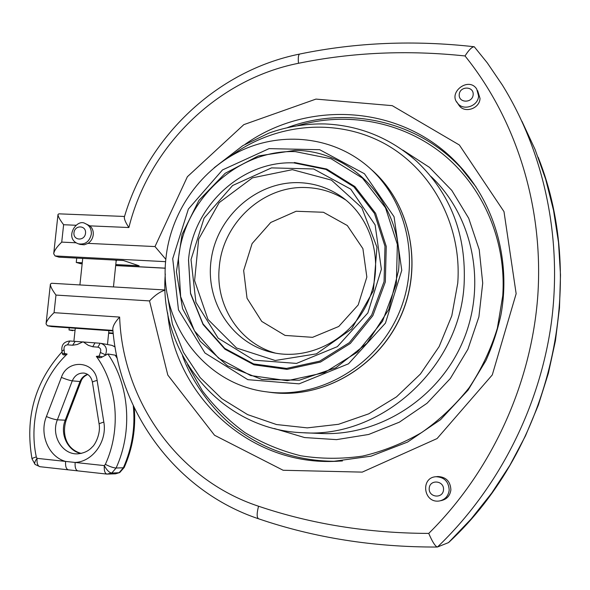 <?xml version="1.0" encoding="UTF-8"?>
<svg xmlns="http://www.w3.org/2000/svg" width="590" height="590" viewBox="0 0 590 590"><rect width="100%" height="100%" fill="white"/><g stroke="black" fill="none" stroke-linecap="round" stroke-linejoin="round"><path stroke-width="0.89" d="M298.99 182.657C257.159 181.314 217.99 215.571 211.419 258.066C204.391 300.487 231.56 343.727 272.786 352.591C310.259 361.014 352.783 338.247 368.728 300.037C384.953 261.938 371.457 215.822 339.154 195.157C326.882 187.31 313.489 183.151 298.99 182.657M292.36 169.669L331.433 180.12L361.81 207.695L376.973 247.254L373.404 290.73L351.662 328.955L316.41 353.86L275.213 360.497L236.561 348.004L207.975 319.426L194.612 280.67L198.646 239.186L219.163 202.65L252.417 177.856L292.36 169.669M165.93 258.332C158.371 321.572 203.609 384.51 266.953 391.893C319.721 399.135 376.929 365.719 399.246 312.412C421.821 259.209 405.677 195.224 363.484 162.892C328.018 135.53 278.694 131.895 238.751 151.763C198.83 171.771 170.503 213.492 165.93 258.332M116.171 260.787L115.367 260.094M85.631 223.735L89.894 225.859C92.416 228.116 93.537 231.096 93.242 234.798C92.748 238.5 91.015 241.354 88.028 243.368L84.215 244.798L80.041 244.393M521.899 121.186L535.101 149.513L545.698 179.331L553.538 210.379L558.501 242.365L560.5 274.977L559.482 307.899L555.426 340.791L548.361 373.308L538.338 405.124L525.461 435.907L509.856 465.34L491.691 493.107L471.167 518.949L448.511 542.608L437.478 546.996C498.292 488.837 539.732 407.461 551.37 322.627C562.543 237.711 543.906 152.065 502.319 84.982L487.266 62.842L474.264 46.758C471.948 46.824 468.866 49.885 465.023 55.954C515.889 119.047 543.663 205.903 537.859 294.897C531.597 383.832 491.441 471.462 428.746 533.412C432.286 541.664 435.14 546.2 437.308 547.033C373.876 547.232 314.308 537.822 258.604 518.802C176.181 491.308 119.372 412.875 112.786 329.006C112.933 325.813 115.22 321.838 119.637 317.081L54.059 312.671C49.088 317.413 46.418 321.159 46.042 323.895L47.436 325.769L51.47 326.55L112.963 330.924M54.059 312.671L55.969 295.074C52.104 289.808 50.239 286.15 50.393 284.107L51.581 283.259L165.097 289.978M55.969 295.074L149.521 300.915C154.868 295.273 160.06 291.667 165.097 290.11M149.521 300.915L167.803 375.07L214.539 435.258L283.134 470.267L362.253 472.118L437.079 438.562L492.289 374.916L516.147 293.702L503.993 211.626L459.352 144.993L392.247 105.654L315.945 99.098L243.84 124.63L187.377 176.727L155 246.568L165.834 259.327M76.184 242.8L61.729 242.114C56.78 246.9 54.11 250.78 53.705 253.759L55.054 255.949L59.022 257.166L123.391 260.507L139.115 265.795L115.78 264.556M61.729 242.114L63.617 224.731C59.76 219.62 57.886 216.191 58.004 214.443L58.889 213.838L124.52 216.464M113.184 333.114L108.685 332.79M75.048 330.378L69.008 329.943L72.777 330.673M80.756 263.715L76.25 262.454L76.722 258.088M69.008 329.943L69.237 327.811M440.531 500.74L441.217 500.593C446.859 499.295 450.082 495.711 450.885 489.84C450.436 481.403 446.092 476.963 437.869 476.528L437.124 476.617M477.627 90.624L480.024 98.427C479.744 108.56 464.839 113.641 459.175 105.603L458.209 104.12M61.972 351.264L62.326 353.727L64.443 353.366L64.118 355.018L67.142 354.074L64.443 353.366L64.074 349.678C63.713 346.78 64.863 345.172 67.518 344.84L72.629 345.231L75.188 341.381L69.841 340.991L67.518 344.84M40.238 466.734L68.418 469.854C66.22 469.198 65.276 466.388 65.593 461.424L75.144 462.457C92.814 461.734 107.387 441.268 103.818 422.042L97.129 380.432C94.009 381.192 92.446 381.819 92.431 382.32C91.369 377.04 88.589 373.957 84.082 373.079C78.662 372.792 74.724 375.388 72.268 380.852C69.48 380.402 65.851 379.252 61.375 377.394L46.404 416.525C39.11 434.351 48.587 456.896 65.593 461.424L37.045 458.349L36.292 456.94C28.394 420.095 40.732 379.141 67.142 354.074M94.946 342.864L75.188 341.381M107.874 353.963C129.38 385.078 132.986 431.209 116.09 468.018L123.362 467.774L119.084 472.73L111.761 473.04L116.09 468.018C113.428 467.863 109.851 466.646 105.359 464.36C121.452 429.343 117.499 385.3 96.332 356.36L99.304 357.791L101.052 357.606L107.874 353.963L115.146 355.158L116.119 355.836M106.945 474.095L111.761 473.04C109.275 472.671 106.79 470.193 104.297 465.599C103.98 470.614 104.865 473.446 106.945 474.095L115.529 473.814L119.741 472.546L124.195 467.472L123.362 467.774C132.116 447.943 135.427 427.271 133.296 405.765M78.153 470.909L77.932 470.901C75.756 470.245 74.827 467.428 75.144 462.457L104.297 465.599L105.359 464.36M68.647 469.861L106.893 474.087M35.068 464.433C34.176 463.364 34.832 461.336 37.045 458.349C36.727 463.268 37.716 466.063 40.002 466.727L35.068 464.433L32.015 458.843C31.993 458.445 33.416 457.811 36.292 456.94M62.326 353.727L62.864 354.605L64.118 355.025M96.332 356.36L99.179 356.087L99.304 357.791M100.057 343.247L94.99 342.864L92.733 346.75L97.918 347.149C100.507 347.879 101.318 349.656 100.344 352.473L99.179 356.087L102.424 356.869M100.344 352.473L105.507 354.826C107.594 349.074 106.045 345.246 100.853 343.343L111.834 345.327L115.065 346.927M74.834 341.367L69.841 340.991C63.772 341.654 61.146 345.069 61.957 351.227L64.074 349.678M82.268 262.779L76.25 262.454M89.894 225.859L128.878 227.534C125.611 222.57 124.107 219.06 124.365 216.987C147.987 136.511 216.972 70.667 299.639 54.059M448.511 542.608L448.688 542.483C551.517 447.279 588.326 282.949 538.161 157.242M337.355 461.277L333.003 461.424C247.343 464.183 174.861 394.408 167.626 312.759M245.167 144.262C308.799 99.054 403.022 104.924 458.201 164.404L468.998 177.022M243.655 270.53L247.033 298.238L261.724 321.403L285.051 335.422L312.567 337.325L338.756 326.477L358.211 304.919L366.847 277.049L362.902 248.648L347.318 225.535L323.438 212.267L296.136 211.257L270.751 222.467L252.1 243.582L243.655 270.53M339.154 195.157L345.556 199.87C333.49 192.156 320.326 188.048 306.062 187.546C263.066 185.481 222.659 223.05 219.288 266.997C215.114 305.089 239.216 343.137 275.456 353.122M191.013 259.607L204.074 218.138L232.63 185.503L271.54 167.885L313.629 168.969L350.718 189.139L375.122 224.915L381.376 269.269L367.858 312.943L337.369 346.647L296.505 363.411L253.921 360.166L218.16 338.181L195.91 302.286L191.013 259.607M188.542 259.777L190.57 293.237L203.019 323.903L224.761 348.402L253.612 363.912L286.489 368.425L319.699 361.146L349.295 342.679L371.678 315.06L384.068 281.578L384.99 246.273L374.444 213.41L353.86 186.801L325.85 169.382L293.739 162.87C241.531 160.731 192.797 206.478 188.542 259.777M188.505 260.013L190.548 293.687L203.078 324.537L224.96 349.206L253.995 364.827L287.094 369.377L320.525 362.054L350.32 343.469L372.851 315.672L385.329 281.961L386.251 246.428L375.624 213.344L354.9 186.573L326.698 169.042L294.381 162.493M401.768 270.301L394.054 216.737L364.428 173.726L319.655 149.69L269.084 148.636L222.504 169.927L188.372 209.052L172.715 258.678L178.46 309.824L204.966 353.004L247.83 379.672L299.115 383.847L348.513 363.801L385.447 323.121L401.768 270.301M398.552 270.456L388.81 309.425L367.024 343.218L335.924 367.747L299.366 380.211L261.768 379.407L227.452 365.785L200.135 341.234L182.583 308.695L176.41 271.791L182.074 234.414L198.904 200.408L225.196 173.283L258.309 155.937L294.86 150.406C353.543 150.03 404.858 206.603 398.552 270.456M295.354 151.63C237.217 149.454 183.239 200.32 178.446 259.504L180.658 296.689L194.435 330.82L218.558 358.167L250.647 375.542L287.3 380.698L324.382 372.673L357.481 352.105L382.519 321.27L396.369 283.842L397.35 244.4L385.484 207.724L362.437 178.099L331.145 158.776L295.354 151.63M91.325 234.105C91.583 228.964 89.584 225.469 85.329 223.625C76.811 217.872 63.602 238.434 78.359 243.825C85.211 244.88 89.54 241.642 91.325 234.105M85.528 233.234C84.717 241.31 73.035 240.75 73.971 232.711C74.768 224.679 86.442 225.174 85.528 233.234M63.617 224.731L75.874 225.255M47.436 325.769L112.919 330.415M342.443 460.96L333.003 461.424L371.014 456.173L407.55 442.08L440.546 419.682L468.106 390.064L485.895 360.615C492.458 345.932 497.459 330.754 500.895 315.097C511.213 259.821 494.184 202.4 458.201 164.404L476.086 186.971M155 246.568L88.028 243.368M55.054 255.949L165.635 261.665M113.236 333.579L108.641 333.247M165.311 268.148L115.684 265.5M82.172 263.708L79.952 263.59M449.182 490.143C448.371 496.057 445.118 499.664 439.447 500.969C423.384 503.624 420.191 477.399 436.069 476.727C444.358 477.17 448.725 481.639 449.182 490.143M443.525 489.789C444.277 480.496 429.822 479.021 429.203 488.291C428.406 497.547 442.884 499.111 443.525 489.789M478.579 95.941L476.705 89.016C468.585 76.25 447.611 92.623 457.589 103.176C463.283 111.267 478.298 106.141 478.579 95.941M456.66 101.775L459.175 105.603M473.173 94.658C472.575 103.375 458.467 103.243 459.212 94.57C459.787 85.897 473.881 85.948 473.173 94.658M87.593 374.362C84.031 375.506 81.479 377.954 79.945 381.708L65.232 420.183L57.37 419.822L72.268 380.852L80.896 381.605L66.242 419.933M77.548 453.872L77.275 453.88C61.972 454.44 50.902 435.243 57.37 419.822C54.523 419.52 50.873 418.421 46.404 416.525M81.265 453.437C65.556 449.034 61.817 433.23 66.228 419.977L65.232 420.183C59.561 433.945 67.769 451.284 81.184 453.459M97.129 380.432C94.791 360.704 67.585 358.617 61.375 377.394M77.275 453.88C83.596 453.386 88.559 451.107 92.173 447.05C94.865 445.17 101.045 433.694 99.054 423.716L103.818 422.042M72.629 345.231L77.253 344.501L83.102 341.787L88.301 345.334L92.733 346.75M115.146 355.158L117.285 358.432M116.746 355.932L116.518 356.434M97.918 347.149L100.153 343.255L94.887 342.856M128.878 227.534C148.894 146.763 216.707 79.436 298.481 63.285C352.068 52.326 407.587 49.885 465.023 55.954M474.264 46.758C414.077 40.009 355.932 42.428 299.831 54.014C298.407 54.457 297.957 57.547 298.481 63.285M258.604 518.802C256.702 517.622 256.687 513.433 258.545 506.227C177.339 479.464 122.58 400.256 119.637 317.081M428.746 533.412C368.374 533.227 311.638 524.163 258.545 506.227M371.022 169.271C410.404 202.982 423.657 265.559 400.499 316.66C377.548 367.858 321.926 399.4 270.626 392.394L269.401 392.225M230.653 156.166C274.306 123.789 334.604 117.403 382.836 142.714C430.951 168.032 462.125 224.34 457.751 283.134L451.8 315.783L439.13 346.61L420.382 374.075L396.524 396.841L368.765 413.826L338.52 424.299L307.265 427.875L276.489 424.535L247.586 414.6L221.788 398.67L200.143 377.57L183.483 352.333L172.391 324.072L167.228 294.004M165.296 273.974C158.548 353.063 220.881 429.985 302.478 432.699C380.727 438.695 459.706 368.263 464.109 284.469C466.469 234.827 450.701 193.822 416.82 161.446C390.322 138.001 359.753 125.5 325.112 123.944C305.804 123.546 287.042 126.614 268.811 133.141L242.888 145.605L214.177 167.737M430.929 176.417C473.209 216.124 487.244 284.933 462.649 341.986C438.193 399.098 378.566 436.482 320.562 433.473L304.042 432.765M274.284 428.517L304.58 437.551L336.536 439.631L368.662 434.469L399.364 422.175L427.072 403.236L450.332 378.507L467.922 349.228L478.896 316.867L482.716 283.112L479.228 249.688L468.711 218.278L451.8 190.408L429.446 167.361L402.845 150.126M297.662 125.618C346.426 111.436 401.215 121.09 442.043 153.452C482.657 185.961 506.581 240.226 502.754 295.73L497.355 328.232C490.821 349.435 481.411 369.274 469.131 387.741C455.392 405.079 439.587 420.006 421.71 432.507C402.955 443.392 383.249 451.254 362.584 456.092C341.735 459.108 321.122 458.998 300.745 455.768C280.84 450.812 262.24 443.09 244.939 432.603C228.632 420.714 214.428 406.753 202.311 390.72L187.568 364.635M116.164 260.854L117.063 260.183M80.314 244.481L78.359 243.825M50.364 284.336L46.079 323.578M53.749 253.42L57.982 214.635M80.587 263.708L82.158 263.789M115.677 265.581L165.311 268.229M436.069 476.727L437.869 476.528M92.431 382.32L99.046 423.679M87.755 374.473C84.208 376.029 81.922 378.411 80.896 381.605M82.733 258.398L79.901 284.941M75.277 328.247L73.883 341.293M116.178 260.721L113.457 286.924M108.907 330.636L107.461 344.538M115.537 473.814L119.741 472.546M116.068 355.763L117.012 357.186M134.232 407.734C135.98 428.458 132.639 448.371 124.195 467.472M62.068 351.78C34.869 382.032 24.846 417.705 32.008 458.799M111.834 345.327L115.035 346.773M113.236 333.601L108.634 333.269M371.044 169.286C410.522 203.115 423.731 265.692 400.603 316.719C377.681 367.843 322.081 399.408 270.626 392.394L266.953 391.893M460.62 167.457C416.37 120.131 346.006 105.632 287.573 127.551M182.487 355.726C190.858 379.731 213.115 412.971 240.123 431.43C268.612 451.498 300.826 461.446 336.765 461.292"/></g></svg>
